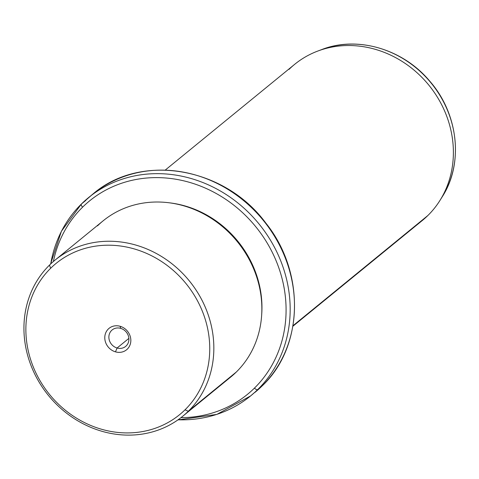 <?xml version="1.0" encoding="UTF-8"?>
<svg xmlns="http://www.w3.org/2000/svg" width="479" height="479" viewBox="0 0 479 479"><rect width="100%" height="100%" fill="white"/><g stroke="black" fill="none" stroke-linecap="round" stroke-linejoin="round"><path stroke-width="0.72" d="M117.092 348.005A10.64 9.58 50.7 0 1 109.254 339.97A10.64 9.58 50.7 0 1 112.158 329.941A10.64 9.58 50.7 0 1 120.684 328.36L120.145 326.289A13.843 12.46 -129.3 0 0 104.991 335.348A13.843 12.46 -129.3 0 0 115.475 351.843A13.843 12.46 -129.3 0 0 130.629 342.778A13.843 12.46 -129.3 0 0 120.145 326.289A13.843 12.46 50.7 0 1 130.629 342.778A13.843 12.46 50.7 0 1 115.475 351.843L117.092 348.005A10.64 9.58 -129.3 0 0 128.743 341.036A10.64 9.58 -129.3 0 0 120.684 328.36A10.64 9.58 -129.3 0 0 109.032 335.33A10.64 9.58 -129.3 0 0 117.092 348.005L115.475 351.843A13.843 12.46 50.7 0 1 104.991 335.348A13.843 12.46 50.7 0 1 120.145 326.289L120.684 328.36A10.64 9.58 50.7 0 1 128.522 336.396A10.64 9.58 50.7 0 1 125.618 346.425A10.64 9.58 50.7 0 1 117.092 348.005L128.869 338.384L117.092 348.005M185.014 409.814A97.644 87.914 50.7 0 1 55.079 400.755A97.644 87.914 50.7 0 1 50.606 268.312A97.644 87.914 50.7 0 1 180.541 277.371A97.644 87.914 50.7 0 1 185.014 409.814L188.295 411.257A100.847 90.794 50.7 0 1 54.103 401.899A100.847 90.794 50.7 0 1 49.481 265.109L50.606 268.312A97.644 87.914 -129.3 0 0 55.079 400.755A97.644 87.914 -129.3 0 0 185.014 409.814A97.644 87.914 -129.3 0 0 180.541 277.371A97.644 87.914 -129.3 0 0 50.606 268.312L49.481 265.109A100.847 90.794 50.7 0 1 183.679 274.467A100.847 90.794 50.7 0 1 188.295 411.257L185.014 409.814M55.079 260.085L103.099 220.855A100.847 90.794 50.7 0 1 234.512 238.32A100.847 90.794 50.7 0 1 236.315 372.021L188.295 411.257L236.315 372.021A100.847 90.794 50.7 0 1 230.71 377.045L182.697 416.275A100.847 90.794 -129.3 0 0 188.295 411.257A100.847 90.794 -129.3 0 0 186.493 277.551A100.847 90.794 -129.3 0 0 55.079 260.085A100.847 90.794 -129.3 0 0 49.481 265.109A100.847 90.794 -129.3 0 0 51.283 398.815A100.847 90.794 -129.3 0 0 182.697 416.275M236.315 372.021A100.847 90.794 -129.3 0 0 231.692 235.237A100.847 90.794 -129.3 0 0 97.494 225.878M169.967 202.886A99.249 89.351 50.7 0 1 261.654 315.098A99.249 89.351 -129.3 0 0 169.967 202.886M82.592 207.156A124.857 112.415 50.7 0 1 248.739 218.747A124.857 112.415 50.7 0 1 254.457 388.098A124.857 112.415 50.7 0 1 180.954 417.658A124.857 112.415 -129.3 0 0 254.457 388.098A124.857 112.415 -129.3 0 0 248.739 218.747A124.857 112.415 -129.3 0 0 82.592 207.156A3.203 1.389 -134.5 0 1 81.424 203.994A3.203 1.389 -134.5 0 1 81.466 203.958A128.061 115.295 50.7 0 1 88.579 197.576A128.061 115.295 50.7 0 1 255.451 219.753A128.061 115.295 50.7 0 1 257.738 389.535A3.203 1.389 -134.5 0 1 254.457 388.098A3.203 1.389 45.5 0 0 257.738 389.535A128.061 115.295 50.7 0 1 250.625 395.917A128.061 115.295 -129.3 0 0 257.738 389.535A128.061 115.295 -129.3 0 0 255.451 219.753A128.061 115.295 -129.3 0 0 88.579 197.576A128.061 115.295 -129.3 0 0 81.466 203.958A3.203 1.389 45.5 0 0 81.424 203.994A3.203 1.389 45.5 0 0 82.592 207.156A124.857 112.415 -129.3 0 0 53.379 261.516A124.857 112.415 50.7 0 1 82.592 207.156M90.759 195.845A128.061 115.295 50.7 0 1 92.896 194.049A128.061 115.295 50.7 0 1 259.768 216.227A128.061 115.295 50.7 0 1 262.055 386.008L257.738 389.535L262.055 386.008A128.061 115.295 50.7 0 1 254.942 392.391A128.061 115.295 -129.3 0 0 262.055 386.008A128.061 115.295 -129.3 0 0 259.768 216.227A128.061 115.295 -129.3 0 0 92.896 194.049A128.061 115.295 -129.3 0 0 90.759 195.845M81.466 203.958L85.783 200.432L81.466 203.958A128.061 115.295 -129.3 0 0 50.714 263.923M178.068 419.79A128.061 115.295 -129.3 0 0 250.625 395.917L216.843 414.401L177.889 419.921M262.133 385.93A3.203 1.389 -134.5 0 1 262.097 385.972A3.203 1.389 -134.5 0 1 262.055 386.008A3.203 1.389 45.5 0 0 262.097 385.972C303.854 346.79 305.386 272.114 265.743 222.957C224.447 166.86 140.634 152.663 92.896 194.049L81.424 203.994L61.408 231.273L50.552 264.073M165.297 170.039L294.627 64.366A100.847 90.794 50.7 0 1 426.041 81.831A100.847 90.794 50.7 0 1 427.843 215.538L292.998 325.708L427.843 215.538A100.847 90.794 50.7 0 1 422.239 220.562L292.909 326.229M319.816 50.319A99.434 89.525 50.7 0 1 321.78 49.553A99.434 89.525 50.7 0 1 431.148 83.053A99.434 89.525 50.7 0 1 442.171 196.905A99.434 89.525 -129.3 0 0 431.148 83.053A99.434 89.525 -129.3 0 0 321.78 49.553A99.434 89.525 -129.3 0 0 319.816 50.319M427.843 215.538A100.847 90.794 -129.3 0 0 439.926 200.485A100.847 90.794 -129.3 0 0 428.741 85.017A100.847 90.794 -129.3 0 0 317.822 51.043A100.847 90.794 -129.3 0 0 289.023 69.389M262.097 385.972L250.625 395.917M439.926 200.485L442.171 196.905C463.822 163.662 458.427 113.876 429.855 81.262C403.168 49.05 357.388 35.53 321.78 49.553L317.822 51.043"/></g></svg>
